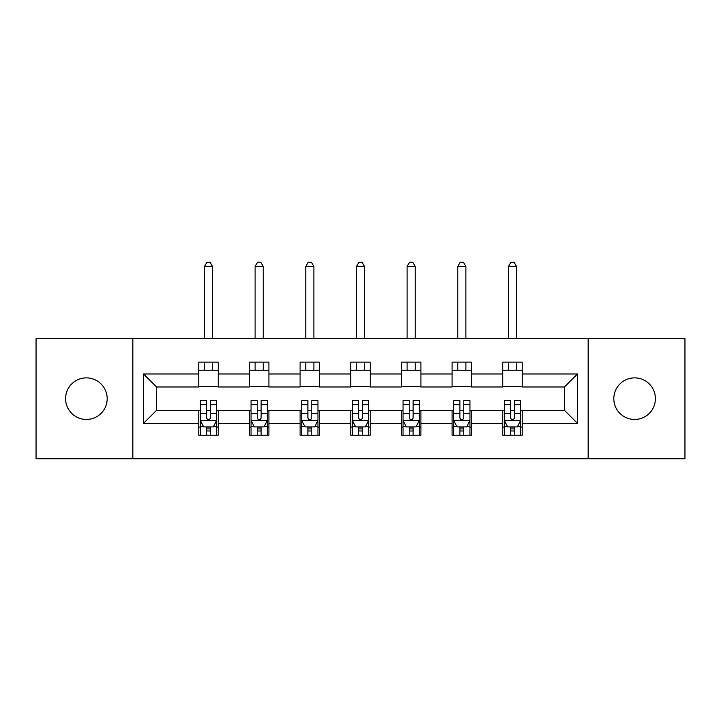 <?xml version="1.0" encoding="UTF-8"?>
<svg xmlns="http://www.w3.org/2000/svg" width="721" height="721" viewBox="0 0 721 721"><rect width="100%" height="100%" fill="white"/><g stroke="black" fill="none" stroke-linecap="round" stroke-linejoin="round"><path stroke-width="1.08" d="M634.606 377.876A20.783 20.783 0 0 0 613.823 398.659A20.783 20.783 0 0 0 634.606 419.451A20.783 20.783 0 0 0 655.398 398.659A20.783 20.783 0 0 0 634.606 377.876M86.394 377.876A20.783 20.783 0 0 0 65.602 398.659A20.783 20.783 0 0 0 86.394 419.451A20.783 20.783 0 0 0 107.177 398.659A20.783 20.783 0 0 0 86.394 377.876M588.165 458.745L684.95 458.745L684.95 338.582L588.165 338.582L588.165 458.745L132.835 458.745L132.835 338.582L36.05 338.582L36.05 458.745L132.835 458.745M588.165 338.582L132.835 338.582M522.238 373.974L522.238 362.122L502.753 362.122L502.753 373.974L471.57 373.974L471.57 362.122L452.085 362.122L452.085 373.974L420.911 373.974L420.911 362.122L401.426 362.122L401.426 373.974L370.243 373.974L370.243 362.122L350.757 362.122L350.757 373.974L319.574 373.974L319.574 362.122L300.089 362.122L300.089 373.974L268.915 373.974L268.915 362.122L249.43 362.122L249.43 373.974L218.247 373.974L218.247 362.122L198.762 362.122L198.762 373.974L143.551 373.974L143.551 423.344L156.538 410.357L198.762 410.357L198.762 435.196L218.247 435.196L218.247 410.357L249.43 410.357L249.43 435.196L268.915 435.196L268.915 410.357L300.089 410.357L300.089 435.196L319.574 435.196L319.574 410.357L350.757 410.357L350.757 435.196L370.243 435.196L370.243 410.357L401.426 410.357L401.426 435.196L420.911 435.196L420.911 410.357L452.085 410.357L452.085 435.196L471.57 435.196L471.57 410.357L502.753 410.357L502.753 435.196L522.238 435.196L522.238 410.357L564.462 410.357L564.462 386.97L522.238 386.97L522.238 373.974L577.449 373.974L577.449 423.344L522.238 423.344M502.753 423.344L471.57 423.344M452.085 423.344L420.911 423.344M401.426 423.344L370.243 423.344M350.757 423.344L319.574 423.344M300.089 423.344L268.915 423.344M249.43 423.344L218.247 423.344M198.762 423.344L143.551 423.344M502.753 373.974L502.753 386.97L471.57 386.97L471.57 373.974M452.085 373.974L452.085 386.97L420.911 386.97L420.911 373.974M401.426 373.974L401.426 386.97L370.243 386.97L370.243 373.974M350.757 373.974L350.757 386.97L319.574 386.97L319.574 373.974M300.089 373.974L300.089 386.97L268.915 386.97L268.915 373.974M249.43 373.974L249.43 386.97L218.247 386.97L218.247 373.974M198.762 373.974L198.762 386.97L156.538 386.97L143.551 373.974M156.538 386.97L156.538 410.357M577.449 423.344L564.462 410.357M564.462 386.97L577.449 373.974M198.762 370.243L218.247 370.243M198.762 386.645L218.247 386.645M198.762 410.682L200.384 410.682M206.557 410.682L210.451 410.682M216.624 410.682L218.247 410.682M198.762 427.075L200.384 427.075M206.557 427.075L210.451 427.075M216.624 427.075L218.247 427.075M249.43 410.682L251.052 410.682M257.226 410.682L261.119 410.682M267.293 410.682L268.915 410.682M249.43 427.075L251.052 427.075M257.226 427.075L261.119 427.075M267.293 427.075L268.915 427.075M249.43 370.243L268.915 370.243M249.43 386.645L268.915 386.645M300.089 410.682L301.711 410.682M307.885 410.682L311.787 410.682M317.952 410.682L319.574 410.682M300.089 427.075L301.711 427.075M307.885 427.075L311.787 427.075M317.952 427.075L319.574 427.075M300.089 370.243L319.574 370.243M300.089 386.645L319.574 386.645M350.757 410.682L352.38 410.682M358.553 410.682L362.447 410.682M368.62 410.682L370.243 410.682M350.757 427.075L352.38 427.075M358.553 427.075L362.447 427.075M368.62 427.075L370.243 427.075M350.757 370.243L370.243 370.243M350.757 386.645L370.243 386.645M401.426 410.682L403.048 410.682M409.213 410.682L413.115 410.682M419.289 410.682L420.911 410.682M401.426 427.075L403.048 427.075M409.213 427.075L413.115 427.075M419.289 427.075L420.911 427.075M401.426 370.243L420.911 370.243M401.426 386.645L420.911 386.645M452.085 410.682L453.707 410.682M459.881 410.682L463.774 410.682M469.948 410.682L471.57 410.682M452.085 427.075L453.707 427.075M459.881 427.075L463.774 427.075M469.948 427.075L471.57 427.075M452.085 370.243L471.57 370.243M452.085 386.645L471.57 386.645M502.753 410.682L504.376 410.682M510.549 410.682L514.443 410.682M520.616 410.682L522.238 410.682M502.753 427.075L504.376 427.075M510.549 427.075L514.443 427.075M520.616 427.075L522.238 427.075M502.753 370.243L522.238 370.243M502.753 386.645L522.238 386.645M206.557 430.978L210.451 430.978M200.384 404.679L206.557 404.679L206.557 400.606L200.384 400.606L200.384 420.424L203.637 426.913L213.38 426.913L216.624 420.424L216.624 400.606L210.451 400.606L210.451 404.679L216.624 404.679M216.624 420.424L216.624 435.196M200.384 420.424L200.384 435.196M210.451 426.913L210.451 435.196M206.557 435.196L206.557 426.913M206.557 404.679L206.557 417.982C207.855 420.487 209.153 420.487 210.451 417.982L210.451 404.679M212.569 370.243L212.569 362.122M212.569 338.582L212.569 266.482L204.449 266.482L204.449 338.582M204.449 370.243L204.449 362.122M204.449 266.482L206.882 262.255L210.126 262.255L212.569 266.482M257.226 430.978L261.119 430.978M251.052 404.679L257.226 404.679L257.226 400.606L251.052 400.606L251.052 420.424L254.297 426.913L264.039 426.913L267.293 420.424L267.293 400.606L261.119 400.606L261.119 404.679L267.293 404.679M267.293 420.424L267.293 435.196M251.052 420.424L251.052 435.196M261.119 426.913L261.119 435.196M257.226 435.196L257.226 426.913M257.226 404.679L257.226 417.982C258.515 420.487 259.821 420.487 261.119 417.982L261.119 404.679M263.228 370.243L263.228 362.122M263.228 338.582L263.228 266.482L255.108 266.482L255.108 338.582M255.108 370.243L255.108 362.122M255.108 266.482L257.55 262.255L260.795 262.255L263.228 266.482M307.885 430.978L311.787 430.978M301.711 404.679L307.885 404.679L307.885 400.606L301.711 400.606L301.711 420.424L304.965 426.913L314.707 426.913L317.952 420.424L317.952 400.606L311.787 400.606L311.787 404.679L317.952 404.679M317.952 420.424L317.952 435.196M301.711 420.424L301.711 435.196M311.787 426.913L311.787 435.196M307.885 435.196L307.885 426.913M307.885 404.679L307.885 417.982C309.183 420.487 310.481 420.487 311.787 417.982L311.787 404.679M313.896 370.243L313.896 362.122M313.896 338.582L313.896 266.482L305.776 266.482L305.776 338.582M305.776 370.243L305.776 362.122M305.776 266.482L308.209 262.255L311.463 262.255L313.896 266.482M358.553 430.978L362.447 430.978M352.38 404.679L358.553 404.679L358.553 400.606L352.38 400.606L352.38 420.424L355.624 426.913L365.376 426.913L368.62 420.424L368.62 400.606L362.447 400.606L362.447 404.679L368.62 404.679M368.62 420.424L368.62 435.196M352.38 420.424L352.38 435.196M362.447 426.913L362.447 435.196M358.553 435.196L358.553 426.913M358.553 404.679L358.553 417.982C359.851 420.487 361.149 420.487 362.447 417.982L362.447 404.679M364.556 370.243L364.556 362.122M364.556 338.582L364.556 266.482L356.444 266.482L356.444 338.582M356.444 370.243L356.444 362.122M356.444 266.482L358.878 262.255L362.122 262.255L364.556 266.482M409.213 430.978L413.115 430.978M403.048 404.679L409.213 404.679L409.213 400.606L403.048 400.606L403.048 420.424L406.293 426.913L416.035 426.913L419.289 420.424L419.289 400.606L413.115 400.606L413.115 404.679L419.289 404.679M419.289 420.424L419.289 435.196M403.048 420.424L403.048 435.196M413.115 426.913L413.115 435.196M409.213 435.196L409.213 426.913M409.213 404.679L409.213 417.982C410.51 420.487 411.808 420.487 413.115 417.982L413.115 404.679M415.224 370.243L415.224 362.122M415.224 338.582L415.224 266.482L407.104 266.482L407.104 338.582M407.104 370.243L407.104 362.122M407.104 266.482L409.537 262.255L412.791 262.255L415.224 266.482M459.881 430.978L463.774 430.978M453.707 404.679L459.881 404.679L459.881 400.606L453.707 400.606L453.707 420.424L456.961 426.913L466.703 426.913L469.948 420.424L469.948 400.606L463.774 400.606L463.774 404.679L469.948 404.679M469.948 420.424L469.948 435.196M453.707 420.424L453.707 435.196M463.774 426.913L463.774 435.196M459.881 435.196L459.881 426.913M459.881 404.679L459.881 417.982C461.179 420.487 462.476 420.487 463.774 417.982L463.774 404.679M465.892 370.243L465.892 362.122M465.892 338.582L465.892 266.482L457.772 266.482L457.772 338.582M457.772 370.243L457.772 362.122M457.772 266.482L460.205 262.255L463.45 262.255L465.892 266.482M510.549 430.978L514.443 430.978M504.376 404.679L510.549 404.679L510.549 400.606L504.376 400.606L504.376 420.424L507.62 426.913L517.363 426.913L520.616 420.424L520.616 400.606L514.443 400.606L514.443 404.679L520.616 404.679M520.616 420.424L520.616 435.196M504.376 420.424L504.376 435.196M514.443 426.913L514.443 435.196M510.549 435.196L510.549 426.913M510.549 404.679L510.549 417.982C511.847 420.487 513.145 420.487 514.443 417.982L514.443 404.679M516.551 370.243L516.551 362.122M516.551 338.582L516.551 266.482L508.431 266.482L508.431 338.582M508.431 370.243L508.431 362.122M508.431 266.482L510.874 262.255L514.118 262.255L516.551 266.482M200.465 420.586L216.543 420.586M216.624 426.526L213.569 426.526M203.439 426.526L200.384 426.526M210.451 413.385L216.624 413.385M200.384 413.385L206.557 413.385M206.557 428.905L210.451 428.905M251.133 420.586L267.212 420.586M267.293 426.526L264.237 426.526M254.107 426.526L251.052 426.526M261.119 413.385L267.293 413.385M251.052 413.385L257.226 413.385M257.226 428.905L261.119 428.905M301.793 420.586L317.871 420.586M317.952 426.526L314.906 426.526M304.767 426.526L301.711 426.526M311.787 413.385L317.952 413.385M301.711 413.385L307.885 413.385M307.885 428.905L311.787 428.905M352.461 420.586L368.539 420.586M368.62 426.526L365.565 426.526M355.435 426.526L352.38 426.526M362.447 413.385L368.62 413.385M352.38 413.385L358.553 413.385M358.553 428.905L362.447 428.905M403.129 420.586L419.207 420.586M419.289 426.526L416.233 426.526M406.094 426.526L403.048 426.526M413.115 413.385L419.289 413.385M403.048 413.385L409.213 413.385M409.213 428.905L413.115 428.905M453.788 420.586L469.867 420.586M469.948 426.526L466.893 426.526M456.763 426.526L453.707 426.526M463.774 413.385L469.948 413.385M453.707 413.385L459.881 413.385M459.881 428.905L463.774 428.905M504.457 420.586L520.535 420.586M520.616 426.526L517.561 426.526M507.431 426.526L504.376 426.526M514.443 413.385L520.616 413.385M504.376 413.385L510.549 413.385M510.549 428.905L514.443 428.905"/></g></svg>
